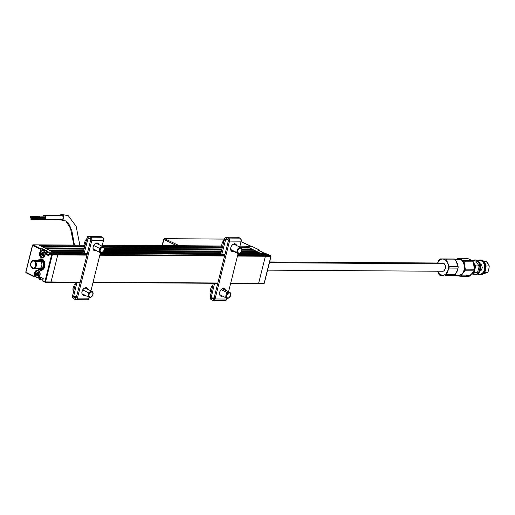 <?xml version="1.0" encoding="UTF-8"?>
<svg xmlns="http://www.w3.org/2000/svg" width="515" height="515" viewBox="0 0 515 515"><rect width="100%" height="100%" fill="white"/><g stroke="black" fill="none" stroke-linecap="round" stroke-linejoin="round"><path stroke-width="0.77" d="M40.84 246.009L84.325 246.286L40.84 246.009M102.53 246.402L222.364 247.155L102.53 246.402M249.466 248.088L247.921 247.316L240.164 247.271L247.921 247.316L239.726 246.955L247.818 247.007L246.183 246.189A0.496 0.348 -89.6 0 0 245.958 246.189M221.875 246.84L102.092 246.086L221.875 246.84M40.196 245.694L84.241 245.97L40.196 245.694L38.561 244.876L84.112 245.166L38.561 244.876A0.496 0.348 -89.6 0 0 38.445 244.85A0.496 0.348 90.4 0 1 38.561 244.876L52.974 252.035L47.56 252.208L53.039 252.247L52.8 253.2L52.961 252.556L83.082 252.743L52.961 252.556M102.292 245.282L221.746 246.009M239.932 246.125L246.067 246.164A0.496 0.348 90.4 0 1 246.183 246.189L251.661 246.228A0.496 0.348 -89.6 0 0 251.436 246.228M38.258 272.853L37.601 272.847L37.209 274.36L37.511 273.723L36.81 273.723L36.507 274.353L37.209 274.36L37.64 274.959L37.833 275.48L37.685 275.029L36.983 275.023L37.473 275.718M50.818 282.246L80.121 282.432L50.708 282.272A0.496 0.348 90.4 0 1 50.592 282.246A0.496 0.348 -89.6 0 0 51.037 281.943A0.496 0.348 90.4 0 1 50.708 282.272L45.223 282.239A0.496 0.348 90.4 0 1 45.108 282.214L45.552 281.911A0.496 0.348 90.4 0 1 45.223 282.239L45.005 282.188A0.496 0.328 -63.6 0 1 44.876 281.744L45.108 282.214L45.552 281.911L44.876 281.744L45.108 282.214A0.496 0.328 -63.6 0 1 45.005 282.188L42.822 281.1A0.496 0.328 116.4 0 0 42.925 281.126L44.927 282.117M93.009 282.516L217.755 283.302L93.003 282.542M230.643 283.385L258.215 283.559A0.496 0.348 -89.6 0 0 258.659 283.256L230.72 283.076L258.659 283.256A0.496 0.348 90.4 0 1 258.215 283.559M217.832 282.999L93.086 282.207L217.832 282.999M45.552 281.911L80.198 282.13L51.037 281.943L57.77 254.938L86.926 255.125L57.77 254.938L51.037 281.943L45.552 281.911L52.285 254.906L51.609 254.738L44.876 281.744L45.552 281.911L52.285 254.906L57.77 254.938A0.496 0.348 -89.6 0 0 57.558 254.313A0.496 0.348 90.4 0 1 57.77 254.938L52.285 254.906A0.496 0.348 90.4 0 0 52.073 254.275L49.891 253.193A0.496 0.328 116.4 0 0 49.427 253.657L51.609 254.738A0.496 0.328 -63.6 0 1 52.073 254.275L49.891 253.193L55.375 253.226L57.558 254.313L55.594 253.335L87.325 253.535L55.594 253.335A0.496 0.348 90.4 0 0 55.478 253.309M99.82 255.208L224.566 255.994L99.82 255.208M237.859 254.462L263.101 254.622A0.496 0.348 -89.6 0 1 263.21 254.648L237.853 254.487L263.21 254.648L265.18 255.627A0.496 0.348 90.4 0 1 265.392 256.251L237.454 256.077L265.392 256.251L258.659 283.256L265.392 256.251A0.496 0.348 -89.6 0 0 265.18 255.627L237.608 255.453L265.18 255.627L262.998 254.539L268.399 254.571M224.72 255.369L99.974 254.577L224.72 255.369M87.087 254.5L52.073 254.275L87.087 254.5M100.213 253.618L224.958 254.404L100.213 253.618M100.406 252.852L220.723 253.618L100.406 252.852M260.513 253.921L238.039 253.728L260.584 253.869L260.403 254.603L260.661 253.554L266.146 253.592L260.59 253.348L246.183 246.189L251.661 246.228L259.579 250.155L257.983 250.213L262.959 252.691L266.075 253.38L260.661 253.554L266.146 253.592L266.139 254.552M258.736 252.427L240.962 252.311L258.736 252.427L260.371 253.238L240.151 253.11L260.371 253.238A0.496 0.348 -89.6 0 1 260.584 253.869M220.884 252.987L102.517 252.241L220.884 252.987M52.755 251.925L83.25 252.118L52.755 251.925L51.114 251.114L83.462 251.32L51.114 251.114M103.328 251.442L221.096 252.189L103.328 251.442M49.569 250.348L83.662 250.56L49.569 250.348M103.805 250.689L221.296 251.429L103.805 250.689M254.371 250.258L241.844 250.181L254.371 250.258L256.657 251.655L241.445 251.558L256.657 251.655L258.202 252.421M256.554 251.339L241.58 251.249L256.554 251.339M221.379 251.12L103.946 250.374L221.379 251.12M48.931 250.026L83.739 250.251L48.931 250.026L46.749 248.945L84.022 249.183L46.749 248.945M104.21 249.305L221.662 250.052L104.21 249.305M45.204 248.179L84.222 248.423L45.204 248.179M104.249 248.552L221.856 249.292L104.249 248.552M250 248.088L241.393 248.037L250 248.088L252.292 249.485L241.883 249.421L252.292 249.485L253.837 250.251M252.183 249.17L241.85 249.106L252.183 249.17M221.939 248.983L104.21 248.236L221.939 248.983M44.567 247.863L84.306 248.114L44.567 247.863L42.378 246.775L84.589 247.046L42.378 246.775M103.76 247.161L222.222 247.915L103.76 247.161M40.138 274.637L40.138 274.637A3.863 2.723 90.4 0 1 40.003 275.428L39.996 275.48A4.03 2.839 -89.6 0 0 38.271 270.356L38.348 270.51A3.863 2.723 90.4 0 1 40.144 273.716A3.863 2.723 90.4 0 1 40.144 273.716M35.883 276.658L34.035 276.516L34.872 272.879A3.863 2.723 90.4 0 1 37.46 270.291L38.271 270.356A4.03 2.839 -89.6 0 0 34.647 272.828L34.872 272.879A3.863 2.723 90.4 0 1 37.415 270.291A3.863 2.723 90.4 0 1 38.284 270.478M39.571 270.04L39.571 270.04A5.755 4.056 90.4 0 1 38.065 268.701L39.571 270.04A5.755 4.056 90.4 0 0 40.891 270.362A5.755 4.056 90.4 0 0 44.921 265.586A5.755 4.056 90.4 0 0 42.282 259.18L43.64 260.32L44.586 262.109L44.747 266.506L43.942 268.444L42.674 269.789L41.136 270.356L39.571 270.04M38.116 260.481A5.755 4.056 90.4 0 1 40.962 258.858A5.755 4.056 90.4 0 1 42.282 259.18L39.932 259.039L37.917 260.777M25.898 272.152L33.797 276.24L25.879 272.313A0.496 0.328 116.4 0 0 26.111 272.776L34.029 276.709L35.69 276.619L34.029 276.709A0.496 0.328 -63.6 0 1 33.797 276.24L35.213 271.476L36.623 270.253L38.271 270.356L39.597 271.733L40.157 273.928L39.146 278.898A0.496 0.328 116.4 0 0 39.378 279.368L40.524 279.935A0.496 0.328 -63.6 0 1 40.292 279.465L39.146 278.898L40.292 279.465L40.833 277.295L43.234 278.486L42.694 280.662L44.876 281.744L51.609 254.738L49.427 253.657L48.886 255.826L46.479 254.635L47.026 252.466A0.496 0.328 -63.6 0 1 47.489 252.002L46.344 251.429A0.496 0.328 116.4 0 0 45.874 251.893L47.026 252.466L45.835 251.854L45.03 255.253M39.99 275.48L39.14 278.963M39.275 278.338L38.31 277.862L39.275 278.338M38.071 277.855L39.249 278.448L38.052 277.855M36.932 272.641A3.702 2.607 -89.6 0 0 36.848 272.95L37.061 272.287M38.368 272.396L37.962 273.04M38.348 270.51L38.31 270.497C39.797 271.463 40.344 273.111 39.951 275.441M45.339 282.214L50.592 282.246M49.788 253.213L55.298 253.226M49.646 253.316L48.938 255.62L46.743 254.539L49.195 254.552L46.743 254.539L47.374 252.299L52.974 252.035L47.489 252.002L46.344 251.429L47.876 251.333L42.964 248.893L40.994 248.777L33.076 244.844L38.561 244.876L32.632 245.146A0.496 0.348 90.4 0 1 33.076 244.844L32.484 245.192L33.076 244.844A0.496 0.328 116.4 0 0 32.612 245.307L40.524 249.241A0.496 0.328 -63.6 0 1 40.994 248.777L33.076 244.844M25.879 272.313L32.612 245.307L25.879 272.313M25.75 272.197L32.484 245.192L32.966 244.818L38.445 244.85A0.496 0.348 -89.6 0 0 38.335 244.876M42.507 248.784L40.994 248.777L42.507 248.784M46.099 251.558L45.874 251.893M45.835 251.854L44.985 255.273L42.442 257.841A3.863 2.723 90.4 0 1 39.9 252.704L40.395 252.711L39.9 252.704L40.878 249.073L42.578 248.996L42.23 250.393M45.024 255.311L43.569 257.609L41.4 257.783L39.79 255.73L39.674 252.653A4.03 2.839 -89.6 0 0 41.4 257.783A4.03 2.839 -89.6 0 0 45.024 255.311A3.863 2.723 90.4 0 1 42.256 257.835A3.863 2.723 90.4 0 1 39.9 252.704L40.749 249.292L32.612 245.307M44.876 281.744L42.694 280.662A0.496 0.328 116.4 0 0 42.822 281.1M40.337 279.845L42.887 279.845L40.531 279.742L41.258 277.508L43.202 278.589L42.687 280.726M40.601 279.935L42.861 279.948M35.541 276.716L35.999 276.825M47.618 251.442L42.803 249.048L42.488 250.322M41.966 252.466A3.702 2.607 -89.6 0 0 41.876 252.775L41.979 255.601M41.76 254.584A3.702 2.607 -89.6 0 1 41.728 254.185L41.728 254.204M42.99 252.865L43.395 252.221M41.026 258.858A5.755 4.056 -89.6 0 0 38.245 260.481M38.638 260.487A5.259 3.708 90.4 0 1 43.093 260.326A5.259 3.708 90.4 0 1 44.419 266.345L44.76 266.467L44.419 266.345A5.259 3.708 90.4 0 1 38.586 268.708M38.194 268.701A5.755 4.056 -89.6 0 0 40.955 270.362M38.316 260.899L40.17 259.463L42.275 259.702L43.942 261.53L44.631 264.356L44.123 267.259L42.571 269.313L40.492 269.834L38.554 268.669M38.786 268.302L40.543 269.351L42.423 268.869L43.82 267.015L44.251 265.296L43.981 262.611L42.732 260.577L40.897 259.843L39.069 260.648M41.342 268.721A4.107 2.897 -89.6 0 0 44.264 265.154M44.271 264.111A4.107 2.897 -89.6 0 0 41.393 260.506M39.237 260.5A4.77 3.36 90.4 0 1 44.264 264.073A4.77 3.36 90.4 0 1 44.258 265.193A4.77 3.36 90.4 0 1 39.185 268.695M258.44 283.559L263.693 283.591A0.496 0.348 -89.6 0 0 264.137 283.289L258.659 283.256L264.176 283.134M262.85 254.642L268.476 254.577L270.658 255.659L265.18 255.627L270.658 255.659A0.496 0.348 -89.6 0 1 270.871 256.29L264.137 283.289L270.871 256.29L265.392 256.251L271.025 256.245L264.292 283.244M258.858 250.155L259.29 250.361M258.253 250.354L259.734 250.393L259.747 251.095M35.355 272.937L35.342 273.047A3.367 2.375 90.4 0 1 38.368 270.974A3.367 2.375 90.4 0 1 39.816 275.268L38.162 277.418L36.784 277.34L35.986 276.671L35.226 273.69L36.159 271.463L37.453 270.793L38.792 271.251L39.88 273.311L39.816 275.268A3.367 2.375 90.4 0 1 37.305 277.508A3.367 2.375 90.4 0 1 35.22 274.54A3.367 2.375 90.4 0 1 35.22 273.742A3.367 2.375 90.4 0 1 35.342 273.047L35.355 272.937A3.702 2.607 90.4 0 1 37.833 270.459A3.702 2.607 90.4 0 1 38.419 270.555A3.702 2.607 -89.6 0 0 35.355 272.937A3.702 2.607 -89.6 0 0 35.226 273.703A3.702 2.607 -89.6 0 0 35.226 273.729A3.702 2.607 90.4 0 1 35.355 272.937M36.848 272.95L36.295 274.63L37.132 275.95L38.368 275.66L38.857 273.684L38.026 272.358L36.848 272.95A3.702 2.607 -89.6 0 0 36.7 273.948M39.681 276.722A3.702 2.607 90.4 0 1 37.788 277.855A3.702 2.607 90.4 0 1 35.22 274.559A3.702 2.607 -89.6 0 0 35.22 274.579A3.702 2.607 -89.6 0 0 36.964 277.662A3.702 2.607 -89.6 0 0 39.681 276.722M36.7 274.36A3.702 2.607 -89.6 0 0 36.797 275.197M37.788 277.855L39.282 277.868A3.702 2.607 -89.6 0 0 39.398 277.862M38.509 275.48L37.511 275.789M40.382 252.762A3.702 2.607 90.4 0 1 42.861 250.284A3.702 2.607 90.4 0 1 45.423 253.496A3.702 2.607 -89.6 0 0 43.118 250.303A3.702 2.607 -89.6 0 0 40.382 252.762L40.37 252.871A3.367 2.375 90.4 0 1 43.402 250.799A3.367 2.375 90.4 0 1 44.844 255.092L43.627 257.017L42.269 257.32L41.393 256.888L40.234 254.172L41.187 251.288L42.951 250.644L44.193 251.468L44.908 253.142L44.844 255.092A3.367 2.375 90.4 0 1 42.333 257.333A3.367 2.375 90.4 0 1 40.247 254.365A3.702 2.607 -89.6 0 0 40.247 254.404A3.702 2.607 -89.6 0 0 43.402 257.59A3.702 2.607 90.4 0 1 42.816 257.68A3.702 2.607 90.4 0 1 40.247 254.384A3.367 2.375 90.4 0 1 40.254 253.573A3.367 2.375 90.4 0 1 40.37 252.871L40.382 252.762A3.702 2.607 -89.6 0 0 40.254 253.535A3.702 2.607 -89.6 0 0 40.254 253.554A3.702 2.607 90.4 0 1 40.382 252.762M41.876 252.775L41.322 254.455L41.973 254.783L41.387 254.545L42.159 255.781L43.402 255.485L43.891 253.509L43.054 252.189L41.876 252.775A3.702 2.607 -89.6 0 0 41.734 253.773M46.234 251.449A3.702 2.607 -89.6 0 0 44.354 250.296L42.861 250.284M43.575 253.187L43.91 253.554M43.537 255.305L43.08 255.305M42.507 255.543L42.011 254.848L42.861 255.292L42.217 254.243L42.629 252.672L43.299 252.678M42.545 253.547L42.236 254.185L41.535 254.178L41.844 253.547L42.545 253.547M260.918 251.68A3.702 2.607 90.4 0 1 262.959 252.691A3.702 2.607 -89.6 0 0 261.169 251.668L260.886 251.661M41.309 268.032A3.451 2.433 -89.6 0 0 43.337 265.463A3.451 2.433 -89.6 0 0 42.436 261.832L42.996 261.44A3.946 2.781 90.4 0 1 43.756 266.538A3.946 2.781 90.4 0 1 40.286 268.27M40.55 268.058L40.962 268.064A3.451 2.433 -89.6 0 0 43.292 265.695A3.451 2.433 -89.6 0 0 42.436 261.832L41.149 261.826L42.436 261.832A3.451 2.433 -89.6 0 0 41.007 261.156L40.595 261.156M40.093 268.334L41.187 268.721L42.816 268.135L43.949 266.358L44.2 264.002L43.485 261.845L42.578 260.893L41.483 260.506L39.855 261.092M39.913 261.234L40.936 260.712L42.533 261.041L43.402 261.955L44.084 264.028L43.846 266.294L42.758 267.993L41.194 268.553L40.144 268.18M40.331 260.938A3.946 2.781 90.4 0 1 42.996 261.44L42.436 261.832A3.451 2.433 -89.6 0 0 40.666 261.189M33.494 268.675L38.979 268.708A4.107 2.897 -89.6 0 0 41.747 265.888A4.107 2.897 -89.6 0 0 40.73 261.292L35.252 261.26A4.107 2.897 90.4 0 1 36.262 265.856A4.107 2.897 90.4 0 1 33.494 268.675A4.107 2.897 90.4 0 1 31.788 267.871A4.107 2.897 90.4 0 1 30.643 265A4.107 2.897 -89.6 0 0 30.643 265.032A4.107 2.897 -89.6 0 0 31.788 267.871L31.647 267.472A3.618 2.549 90.4 0 1 30.636 264.968A3.618 2.549 90.4 0 1 30.643 264.118A3.618 2.549 90.4 0 1 34.692 261.652L35.252 261.26A4.107 2.897 -89.6 0 0 30.649 264.06A4.107 2.897 -89.6 0 0 30.643 264.086A4.107 2.897 90.4 0 1 33.546 260.455A4.107 2.897 90.4 0 1 35.252 261.26L40.73 261.292A4.107 2.897 -89.6 0 0 39.031 260.487L33.546 260.455M31.788 267.871A4.107 2.897 -89.6 0 0 35.844 267.002A4.107 2.897 -89.6 0 0 35.252 261.26L34.692 261.652A3.618 2.549 90.4 0 1 35.213 266.706A3.618 2.549 90.4 0 1 31.647 267.472L31.788 267.871M31.647 267.472L33.539 268.135L34.878 267.234L35.471 266.101L35.574 263.332L35.065 262.129L33.797 261.053L32.316 261.156L30.868 263.023L30.649 265.103L31.647 267.472M267.555 270.15L442.552 271.257A4.107 2.897 -89.6 0 0 445.327 268.444A4.107 2.897 -89.6 0 0 444.31 263.841L269.403 262.734L444.31 263.841A4.107 2.897 -89.6 0 0 442.61 263.036L269.603 261.948M42.784 218.283A1.97 1.384 89.7 0 1 42.706 217.723M43.221 216.088A1.97 1.384 89.7 0 1 44.084 215.656A1.97 1.384 89.7 0 1 44.541 215.766L45.339 216.77L45.404 218.276L44.927 219.203L43.904 219.583M44.103 219.763L61.652 219.673A2.137 1.5 -90.3 0 0 63.12 217.89A2.137 1.5 -90.3 0 0 62.128 215.515L44.58 215.611A2.137 1.5 89.7 0 1 45.571 217.98A2.137 1.5 89.7 0 1 44.103 219.763A2.137 1.5 89.7 0 1 43.601 219.648A2.137 1.5 89.7 0 1 43.511 219.596M62.128 215.515A2.137 1.5 -90.3 0 0 61.626 215.399L44.078 215.489A2.137 1.5 89.7 0 1 44.58 215.611L62.128 215.515M42.661 218.283A2.137 1.5 89.7 0 1 42.59 217.723M43.048 216.088A2.137 1.5 89.7 0 1 44.078 215.489M43.337 219.467L44.181 219.763L44.998 219.332L45.545 217.092L44.58 215.611L43.711 215.56L42.97 216.203M42.603 217.33L42.739 218.553M42.848 218.482L42.719 217.356M43.054 216.313L44.541 215.766A1.97 1.384 89.7 0 1 45.462 217.954A1.97 1.384 89.7 0 1 44.103 219.602A1.97 1.384 89.7 0 1 43.968 219.59M31.57 216.661L30.501 216.667A0.496 0.348 89.7 0 1 30.276 217.6A0.496 0.348 89.7 0 1 30.501 216.667L31.57 216.661L31.924 217.298L32.014 216.339A0.496 0.348 89.7 0 1 31.788 217.272A0.496 0.348 89.7 0 1 32.014 216.339L31.576 216.641M30.507 217.594L37.292 217.562A0.496 0.348 -90.3 0 0 37.73 217.266M30.501 216.667L30.044 217.163L30.411 217.626L30.501 216.667M59.965 215.772L61.588 214.356L68.353 215.772L62.373 214.517A2.878 2.021 89.7 0 1 63.725 217.53A2.878 2.021 89.7 0 1 61.98 220.085A2.878 2.021 89.7 0 1 61.053 219.944L60.371 219.377M73.909 245.076L70.117 226.458L68.212 222.931L65.804 220.935L71.791 230.347L74.45 245.082L71.791 230.347L65.804 220.935L61.736 220.105M37.827 218.476A0.657 0.464 89.7 0 1 38.29 218.347L45.397 218.309L38.29 218.347A0.657 0.464 89.7 0 1 37.988 219.583L37.988 219.583A0.657 0.464 89.7 0 1 37.833 219.461M38.612 216.274A0.657 0.464 89.7 0 1 39.069 216.145L44.979 216.113L39.069 216.145A0.657 0.464 89.7 0 1 38.767 217.388L38.767 217.388A0.657 0.464 89.7 0 1 38.619 217.266M37.852 217.266A0.657 0.464 89.7 0 1 37.254 217.716L37.254 217.716A0.657 0.464 89.7 0 1 37.106 217.588M60.146 215.405A2.878 2.021 89.7 0 1 61.465 214.375A2.878 2.021 89.7 0 1 62.373 214.517L63.532 215.978L63.622 218.18L62.598 219.821L61.053 219.944M32.02 217.272L38.805 217.233A0.496 0.348 -90.3 0 0 39.031 216.3L32.014 216.339L39.031 216.3A0.496 0.348 -90.3 0 0 38.805 216.306M31.235 219.467L38.026 219.429A0.496 0.348 -90.3 0 0 38.252 218.502L31.235 218.54A0.496 0.348 89.7 0 1 31.009 219.467L31.467 218.972L31.1 218.508L31.009 219.467A0.496 0.348 89.7 0 1 31.235 218.54L38.252 218.502A0.496 0.348 -90.3 0 0 38.02 218.502M251.03 246.234L239.939 246.099L250.818 246.17L241.046 241.67L251.178 246.402M164.633 238.722L224.54 239.102L164.633 238.722L179.278 245.719L221.746 245.99L179.278 245.719L164.633 238.722A0.824 0.567 115.5 0 0 163.854 239.501L176.89 245.726L163.854 239.501L164.452 238.683A0.824 0.579 90.4 0 1 164.633 238.722M163.854 239.501L162.322 245.636L163.899 239.237A0.824 0.579 90.4 0 1 164.452 238.683L224.553 239.063M248.893 247.799L249.427 247.805M472.976 273.684L471.894 273.677L477.553 272.255L472.622 272.731M472.506 272.763L474.547 272.235L474.901 269.062A5.755 4.056 90.4 0 1 472.776 272.519L474.45 270.427L475.982 265.901L478.989 265.92L478.899 267.478L477.553 272.255L474.547 272.235L474.901 269.062L475.982 265.901L474.045 263.448A5.755 4.056 90.4 0 1 474.901 269.062L474.65 264.678L472.841 260.996L475.841 261.015L478.989 265.92L475.982 265.901L474.045 263.448L472.841 260.996L475.841 261.015M473.24 262.476L474.045 263.448A5.755 4.056 90.4 0 0 473.349 262.586M480.154 264.247L480.952 264.253L480.154 264.247M454.597 275.28L458.859 275.306A8.053 5.678 -89.6 0 0 464.517 268.502A8.053 5.678 -89.6 0 0 460.648 259.573L455.157 259.541L460.648 259.573A8.053 5.678 -89.6 0 0 458.962 259.2L454.7 259.167M473.697 264.51L474.309 269.216A9.038 6.373 90.4 0 1 473.942 270.832L470.008 275.918A9.038 6.373 90.4 0 1 468.843 276.285A9.038 6.373 -89.6 0 0 470.008 275.918L460.989 275.86L464.923 270.774A9.038 6.373 -89.6 0 0 465.29 269.158L464.575 265.483A8.221 5.794 90.4 0 1 462.798 273.317A8.221 5.794 90.4 0 1 457.706 275.3M457.809 259.187A8.221 5.794 90.4 0 1 460.68 259.418L458.311 258.279L467.33 258.337L470.716 259.863M466.468 275.145A8.221 5.794 -89.6 0 0 472.133 273.375L471.54 274.051M469.281 259.219L472.384 260.609A9.038 6.373 90.4 0 1 473.188 261.858L474.012 266.603M472.661 272.602L470.008 275.918L460.989 275.86L462.798 273.317L460.133 275.28L457.14 275.087L459.824 276.227A9.038 6.373 -89.6 0 0 460.989 275.86A9.038 6.373 90.4 0 1 459.824 276.227L468.843 276.285L459.824 276.227L457.14 275.087M457.146 258.646L456.67 259.18L457.146 258.646A9.038 6.373 90.4 0 1 458.311 258.279A9.038 6.373 -89.6 0 0 457.146 258.646M456.142 273.059A8.053 5.678 -89.6 0 0 457.784 269.03A8.053 5.678 90.4 0 1 456.142 273.059M457.816 265.508A8.053 5.678 -89.6 0 0 456.239 261.433A8.053 5.678 90.4 0 1 457.816 265.508M457.687 259.225L459.193 259.039L461.389 259.805L463.204 261.704L464.06 263.468L464.607 268.688L462.798 273.317L464.923 270.774L473.942 270.832A9.038 6.373 -89.6 0 0 474.309 269.216L465.29 269.158L464.17 261.807A9.038 6.373 -89.6 0 0 463.365 260.551L460.68 259.418A8.221 5.794 90.4 0 1 464.575 265.483L464.17 261.807L473.188 261.858A9.038 6.373 -89.6 0 0 472.384 260.609L463.365 260.551A9.038 6.373 90.4 0 1 464.17 261.807L473.188 261.858L473.903 265.54L474.309 269.216L465.29 269.158A9.038 6.373 90.4 0 1 464.923 270.774L473.942 270.832L472.133 273.375M459.374 275.274L461.504 274.398L463.236 272.435L464.318 269.68L464.569 266.558L463.358 262.219L461.672 260.191L459.56 259.245L457.352 259.515M467.33 258.337L472.384 260.609L463.365 260.551L458.311 258.279L467.33 258.337M475.139 259.972A7.397 5.214 90.4 0 1 477.012 260.307A7.397 5.214 -89.6 0 0 475.461 259.959L474.824 259.953A7.397 5.214 90.4 0 1 476.369 260.3L477.012 260.307L476.369 260.3A7.397 5.214 90.4 0 1 479.922 268.495A7.397 5.214 90.4 0 1 474.727 274.746A7.397 5.214 90.4 0 1 473.182 274.405A7.397 5.214 90.4 0 1 472.049 273.677L474.18 274.707L477.154 273.916L478.75 272.113L479.954 268.167L479.414 263.944L477.308 260.873L475.371 259.998L472.39 260.79M472.474 260.725A7.397 5.214 90.4 0 1 474.824 259.953M474.727 274.746L475.371 274.753A7.397 5.214 -89.6 0 0 480.559 268.502A7.397 5.214 -89.6 0 0 477.012 260.307A7.397 5.214 90.4 0 1 480.598 266.519A7.397 5.214 90.4 0 1 480.585 268.257A7.397 5.214 90.4 0 1 475.049 274.74M480.592 268.238A6.985 4.925 -89.6 0 0 480.592 268.212A6.985 4.925 -89.6 0 0 480.598 266.564A6.985 4.925 -89.6 0 0 480.598 266.545L480.585 268.257M480.031 274.785L480.675 274.785A7.397 5.214 -89.6 0 0 485.87 268.534A7.397 5.214 -89.6 0 0 482.317 260.339L481.293 260.725A6.985 4.925 90.4 0 1 484.473 269.493A6.985 4.925 90.4 0 1 478.281 274.044L478.487 274.437A7.397 5.214 -89.6 0 0 485.046 269.615A7.397 5.214 -89.6 0 0 481.68 260.332A7.397 5.214 90.4 0 1 485.227 268.534A7.397 5.214 90.4 0 1 480.031 274.785A7.397 5.214 90.4 0 1 478.487 274.437A7.397 5.214 90.4 0 1 477.708 273.986A7.397 5.214 -89.6 0 0 478.487 274.437L477.399 273.504M480.128 274.74L482.156 274.495L483.965 273.162L485.278 270.954L485.903 268.206L485.735 265.328L484.808 262.766L483.257 260.905L480.295 260.017M480.038 263.995L480.521 263.867M480.437 270.903L479.961 270.761M477.54 261.182L479.388 260.423L481.293 260.725L481.68 260.332A7.397 5.214 -89.6 0 0 477.791 260.757A7.397 5.214 90.4 0 1 480.128 259.991A7.397 5.214 90.4 0 1 481.68 260.332L482.317 260.339A7.397 5.214 -89.6 0 0 480.772 259.991L480.128 259.991M477.978 260.899A6.985 4.925 90.4 0 1 481.293 260.725L482.973 262.038L484.171 264.163L484.699 266.783L484.473 269.493L483.546 271.881L482.04 273.587L480.192 274.347L478.281 274.044A6.985 4.925 90.4 0 1 477.894 273.845M479.504 270.896L481.338 270.143L482.265 267.774L481.744 265.174L480.997 264.285L479.587 263.86M485.896 268.244A6.573 4.635 -89.6 0 0 485.909 266.603L485.896 268.244M481.1 263.873L480.379 264.118M487.235 262.566L489.25 265.985L486.244 265.965L485.922 266.744L486.244 265.965L485.754 265.412L486.244 265.965L489.25 265.985L488.04 263.532L488.645 264.768M488.04 263.532L486.109 261.079L483.443 261.066L486.109 261.079L488.04 263.532A5.755 4.056 -89.6 0 0 484.184 261.8M486.45 272.853L483.244 273.748L486.45 272.853M487.814 272.319L486.958 272.673L487.814 272.319L484.815 272.3L487.814 272.319L488.439 270.755L487.814 272.319M488.69 269.957L488.439 270.755L488.69 269.957M484.57 272.358L484.821 271.933M489.089 267.671L488.445 270.517M486.887 272.525L485.896 273.034M489.25 265.985L488.896 269.152L489.25 265.985M445.327 275.396L454.346 275.454A9.038 6.373 -89.6 0 0 454.88 275.068L445.861 275.01A9.038 6.373 90.4 0 1 445.327 275.396A9.038 6.373 -89.6 0 0 445.861 275.01L454.88 275.068A9.038 6.373 90.4 0 1 454.346 275.454L445.327 275.396M437.95 262.174L437.602 262.991A8.221 5.794 90.4 0 1 439.746 260.004L439.617 259.29A9.038 6.373 -89.6 0 0 439.108 259.74L437.95 262.174M454.751 274.353A8.221 5.794 -89.6 0 0 456.895 271.366L455.382 274.617L446.363 274.559L447.908 270.349L448.372 267.208L447.96 264.06L446.486 259.818L455.505 259.869A9.038 6.373 -89.6 0 0 454.475 259.013L445.456 258.955A9.038 6.373 90.4 0 1 446.486 259.818L455.505 259.869L458.105 266.422L449.086 266.364L446.486 259.818A9.038 6.373 -89.6 0 0 445.456 258.955L442.649 258.929A8.221 5.794 90.4 0 1 447.632 263.088L446.157 260.661L444.142 259.225L441.889 258.994L439.746 260.004A8.221 5.794 90.4 0 1 442.649 258.929L440.151 258.903A9.038 6.373 -89.6 0 0 439.617 259.29A9.038 6.373 90.4 0 1 440.151 258.903L454.475 259.013A9.038 6.373 90.4 0 1 455.505 259.869L456.96 263.152M440.016 275.345A9.038 6.373 90.4 0 1 438.986 274.482A9.038 6.373 -89.6 0 0 440.016 275.345L443.273 275.306L444.735 274.765L446.054 273.703L447.561 271.308A8.221 5.794 90.4 0 1 442.514 275.37L443.879 275.383L442.514 275.37A8.221 5.794 90.4 0 1 437.538 271.225L439.63 274.238L442.514 275.37L440.016 275.345M437.589 263.004A8.221 5.794 90.4 0 1 437.602 262.991L439.746 260.004L439.617 259.29A9.038 6.373 90.4 0 0 439.108 259.74L437.602 262.991M441.664 263.171L442.81 262.965L444.406 263.841L445.391 265.83L445.527 267.452L444.503 270.317L443.499 271.128L441.786 271.193M457.236 270.407L455.382 274.617A9.038 6.373 90.4 0 1 454.88 275.068A9.038 6.373 -89.6 0 0 455.382 274.617L446.363 274.559A9.038 6.373 90.4 0 1 445.861 275.01A9.038 6.373 -89.6 0 0 446.363 274.559L449.074 268.064L458.093 268.115L456.464 272.255M438.22 272.847L438.986 274.482L438.22 272.847M456.548 262.251L458.105 266.422A9.038 6.373 90.4 0 1 458.093 268.115A9.038 6.373 -89.6 0 0 458.105 266.422L449.086 266.364A9.038 6.373 90.4 0 1 449.074 268.064A9.038 6.373 -89.6 0 0 449.086 266.364L447.632 263.088A8.221 5.794 90.4 0 1 447.561 271.308L449.074 268.064L458.093 268.115L456.895 271.366M84.936 295.23A4.107 2.755 -63.6 0 1 83.945 295.43L82.857 294.889A4.107 2.755 116.4 0 0 83.842 294.689M86.765 288.799A4.107 2.755 116.4 0 0 86.153 287.692M82.303 294.812L83.945 295.43A4.107 2.755 -63.6 0 1 83.089 295.23A4.107 2.755 -63.6 0 1 82.188 290.924A4.107 2.755 -63.6 0 1 85.883 287.673A4.107 2.755 -63.6 0 1 86.739 287.872A4.107 2.755 -63.6 0 1 87.859 289.34M96.08 250.535A4.107 2.755 -63.6 0 1 95.088 250.734L94 250.193A4.107 2.755 116.4 0 0 94.985 249.994M97.908 244.104A4.107 2.755 116.4 0 0 97.296 242.996M93.73 250.174A4.107 2.755 116.4 0 0 94 250.193L95.088 250.734A4.107 2.755 -63.6 0 1 94.232 250.541A4.107 2.755 -63.6 0 1 93.331 246.228A4.107 2.755 -63.6 0 1 97.026 242.977A4.107 2.755 -63.6 0 1 97.889 243.177A4.107 2.755 -63.6 0 1 99.002 244.651M75.84 299.704L87.505 299.775A2.382 1.68 -89.6 0 0 89.101 298.179L77.437 298.108A2.382 1.68 90.4 0 1 75.84 299.704A2.382 1.68 90.4 0 1 75.293 299.569L75.679 298.018L73.993 297.181L76.439 297.194L73.993 297.181L75.679 298.018L75.293 299.569L75.615 299.678L76.581 299.466L77.437 298.108L91.87 240.228L91.805 238.406L90.846 237.196A2.382 1.68 90.4 0 1 91.87 240.228L103.534 240.305A2.382 1.68 -89.6 0 0 102.511 237.267L90.846 237.196L90.46 238.748L90.775 239.687L76.349 297.561L75.679 298.018L76.02 298.018M90.46 238.748L88.773 237.904L90.46 238.748L90.846 237.196L89.159 236.353L88.773 237.904A0.74 0.521 90.4 0 0 88.11 238.348L89.681 238.361L87.022 237.782L88.11 238.348L84.125 253.489L88.11 238.348L88.773 237.904L89.159 236.353L100.824 236.43L103.077 237.737L103.534 240.305L102.073 246.17L103.534 240.305L91.87 240.228L90.775 239.687L91.87 240.228L77.437 298.108L76.349 297.561L90.775 239.687M73.993 297.181A0.74 0.521 90.4 0 1 73.671 296.247L76.671 296.267L73.671 296.247L72.576 295.732L73.046 298.262L75.293 299.569L73.606 298.732L73.993 297.181L73.606 298.732A2.382 1.68 90.4 0 1 72.576 295.732L73.671 296.247L76.928 282.439L73.671 296.247L73.993 297.181M75.711 282.432L72.576 295.732L75.711 282.432M76.349 297.561L77.437 298.108L89.101 298.179L89.301 297.393L88.522 299.299L86.958 299.64M100.444 252.698L90.93 290.866L100.444 252.698M82.587 294.87A4.107 2.755 116.4 0 0 82.857 294.889L84.048 294.599M86.784 288.87L85.831 287.434M93.447 250.116L95.191 249.904M97.927 244.174L96.974 242.739M87.878 289.411L86.926 287.975L85.883 287.673L84.099 288.316L82.593 290.048L81.866 292.288L82.168 294.284L83.398 295.353L85.136 295.14M99.022 244.715L98.069 243.28L97.026 242.977L95.243 243.621L93.736 245.352L93.009 247.599L93.312 249.588L94.541 250.657L96.279 250.451M87.022 237.782L82.889 253.483L87.022 237.782A2.382 1.68 90.4 0 1 88.612 236.224A2.382 1.68 90.4 0 1 89.159 236.353L87.885 236.449L87.022 237.782M99.859 236.366L102.511 237.267L90.846 237.196L89.159 236.353L100.824 236.43A2.382 1.68 -89.6 0 0 100.277 236.295L88.612 236.224M222.57 296.099A4.107 2.755 -63.6 0 1 221.585 296.299L220.491 295.758A4.107 2.755 116.4 0 0 221.476 295.559M224.405 289.668A4.107 2.755 116.4 0 0 223.787 288.561M219.944 295.681L221.585 296.299A4.107 2.755 -63.6 0 1 220.723 296.106A4.107 2.755 -63.6 0 1 219.821 291.793A4.107 2.755 -63.6 0 1 223.516 288.542A4.107 2.755 -63.6 0 1 224.379 288.741A4.107 2.755 -63.6 0 1 225.493 290.215M233.713 251.41A4.107 2.755 -63.6 0 1 232.728 251.61L231.634 251.063A4.107 2.755 116.4 0 0 232.626 250.863M235.548 244.979A4.107 2.755 116.4 0 0 234.93 243.865M231.364 251.043A4.107 2.755 116.4 0 0 231.634 251.063L232.728 251.61A4.107 2.755 -63.6 0 1 231.866 251.41A4.107 2.755 -63.6 0 1 230.965 247.097A4.107 2.755 -63.6 0 1 234.66 243.846A4.107 2.755 -63.6 0 1 235.522 244.046A4.107 2.755 -63.6 0 1 236.636 245.52M213.48 300.573L225.139 300.644A2.382 1.68 -89.6 0 0 226.742 299.048L215.077 298.977A2.382 1.68 90.4 0 1 213.48 300.573A2.382 1.68 90.4 0 1 212.933 300.438L213.319 298.887L211.626 298.05L214.079 298.063L211.626 298.05L213.319 298.887L213.249 300.548L214.214 300.335L215.077 298.977L229.503 241.097L229.439 239.282L228.486 238.065A2.382 1.68 90.4 0 1 229.503 241.097L241.168 241.174A2.382 1.68 -89.6 0 0 240.145 238.136L228.486 238.065L228.094 239.617L228.415 240.557L213.982 298.436L213.319 298.887L213.661 298.887M228.094 239.617L226.407 238.78L228.094 239.617L228.486 238.065L226.793 237.228L226.407 238.78A0.74 0.521 90.4 0 0 225.744 239.218L227.321 239.23L225.744 239.218L224.662 238.651L225.744 239.218L221.759 254.359L225.744 239.218L226.407 238.78L226.793 237.228L238.458 237.299L240.711 238.612L241.168 241.174L239.707 247.039L241.168 241.174L229.503 241.097L228.415 240.557L229.503 241.097L215.077 298.977L213.982 298.436L228.415 240.557M211.626 298.05A0.74 0.521 90.4 0 1 211.311 297.116L214.304 297.136L211.311 297.116L210.21 296.601L210.686 299.138L212.933 300.438L211.24 299.601L211.626 298.05L211.24 299.601A2.382 1.68 90.4 0 1 210.21 296.601L211.311 297.116L214.562 283.308L211.311 297.116L211.626 298.05M213.345 283.302L210.21 296.601L213.345 283.302M213.982 298.436L215.077 298.977L226.742 299.048L226.935 298.262L226.162 300.168L224.598 300.515M238.078 253.567L228.563 291.735L238.078 253.567M220.22 295.739A4.107 2.755 116.4 0 0 220.491 295.758L221.682 295.468M224.424 289.739L223.471 288.303M231.087 250.985L232.825 250.779M235.567 245.043L234.615 243.608M225.512 290.28L224.559 288.844L222.931 288.612L221.173 289.668L219.879 291.645L219.499 293.157L219.802 295.153L221.032 296.222L222.776 296.016M236.655 245.584L235.703 244.149L234.074 243.917L232.317 244.973L231.023 246.955L230.63 249.196L231.267 250.94L232.728 251.61L233.919 251.32M224.662 238.651L220.529 254.352L224.662 238.651A2.382 1.68 90.4 0 1 226.246 237.093A2.382 1.68 90.4 0 1 226.793 237.228L225.525 237.318L224.662 238.651M237.492 237.235L240.145 238.136L228.486 238.065L226.793 237.228L238.458 237.299A2.382 1.68 -89.6 0 0 237.911 237.164L226.246 237.093M224.353 239.829A5.71 3.83 116.4 0 0 221.888 246.904L222.416 247.187M224.849 239.424L222.474 242.398L221.862 244.258L221.888 246.904M241.644 248.43L241.638 248.912A2.794 1.873 -63.6 0 1 241.805 250.425A2.794 1.873 -63.6 0 1 240.75 252.556A2.794 1.873 -63.6 0 1 237.872 252.562L237.215 252.723A3.29 2.208 116.4 0 0 240.595 252.717A3.29 2.208 116.4 0 0 240.672 252.633A3.29 2.208 -63.6 0 1 237.969 253.522A3.29 2.208 -63.6 0 1 237.215 252.723L230.656 249.466L237.215 252.723A3.29 2.208 -63.6 0 1 237.866 248.912A3.29 2.208 -63.6 0 1 240.891 247.631A3.29 2.208 -63.6 0 1 241.644 248.43A3.29 2.208 -63.6 0 1 241.818 250.322A3.29 2.208 116.4 0 0 241.838 250.206A3.29 2.208 116.4 0 0 241.644 248.43A3.29 2.208 116.4 0 0 238.368 248.333A3.29 2.208 116.4 0 0 237.215 252.723L237.872 252.562L237.692 251.198L238.2 249.672L240.054 248.14L241.149 248.32L241.78 249.318L241.316 251.803L239.462 253.335L237.872 252.562A2.794 1.873 -63.6 0 1 238.851 248.829A2.794 1.873 -63.6 0 1 241.638 248.912L241.644 248.43M86.713 238.96A5.71 3.83 116.4 0 0 85.599 240.215L86.295 240.557M86.881 238.812L85.599 240.215L86.275 240.621M84.608 246.949A5.71 3.83 116.4 0 1 84.66 241.947L86.044 242.629L84.66 241.947L84.344 242.88L84.093 244.734L84.679 247.065M99.904 248.558A3.29 2.208 116.4 0 0 99.891 252.318A3.29 2.208 116.4 0 0 102.955 251.848A3.29 2.208 116.4 0 0 103.039 251.764A3.29 2.208 -63.6 0 1 100.328 252.653A3.29 2.208 -63.6 0 1 99.904 248.558L93.672 245.468L99.904 248.558A3.29 2.208 -63.6 0 1 103.258 246.762A3.29 2.208 -63.6 0 1 104.185 249.453A3.29 2.208 116.4 0 0 104.204 249.337L103.727 250.837A2.794 1.873 -63.6 0 1 103.109 251.687A2.794 1.873 -63.6 0 1 100.502 252.093A2.794 1.873 -63.6 0 1 100.515 248.893L99.904 248.558L100.515 248.893L101.925 247.445L103.116 247.271L103.966 247.972L104.197 249.311A3.29 2.208 116.4 0 0 102.852 246.627A3.29 2.208 116.4 0 0 99.904 248.558M103.727 250.837L102.311 252.292L100.786 252.318L100.039 250.914L100.515 248.893A2.794 1.873 -63.6 0 1 103.019 247.251A2.794 1.873 -63.6 0 1 104.172 249.556A2.794 1.873 -63.6 0 1 103.727 250.837M75.422 283.791L74.778 284.486L75.151 284.795L74.778 284.486A5.71 3.83 116.4 0 1 75.377 283.829M75.119 286.823L73.729 286.147L73.098 288.001L73.091 290.66L73.716 292.031M73.729 286.147A5.71 3.83 116.4 0 0 73.516 291.735M88.915 292.99A3.29 2.208 116.4 0 0 88.677 296.93A3.29 2.208 116.4 0 0 91.812 296.543A3.29 2.208 116.4 0 0 91.895 296.46A3.29 2.208 -63.6 0 1 89.185 297.342A3.29 2.208 -63.6 0 1 88.915 292.99L82.683 289.894L88.915 292.99A3.29 2.208 -63.6 0 1 92.114 291.458A3.29 2.208 -63.6 0 1 93.041 294.149A3.29 2.208 116.4 0 0 93.061 294.033A3.29 2.208 116.4 0 0 91.812 291.342A3.29 2.208 116.4 0 0 88.915 292.99L89.501 293.363L88.915 292.99M92.449 295.764A2.794 1.873 -63.6 0 1 91.966 296.382A2.794 1.873 -63.6 0 1 89.301 296.711A2.794 1.873 -63.6 0 1 89.501 293.363L91.387 291.941L92.912 292.848L92.713 295.282L90.975 297.071L89.81 297.103L89.044 296.273L88.928 294.87L89.501 293.363A2.794 1.873 -63.6 0 1 91.966 291.966A2.794 1.873 -63.6 0 1 93.028 294.252A2.794 1.873 -63.6 0 1 92.449 295.764M211.156 292.604A5.71 3.83 116.4 0 1 212.83 284.885L211.227 287.331L210.674 289.205L210.802 291.805L211.511 293.093M229.059 297.767L229.272 297.554A2.794 1.873 -63.6 0 1 226.632 297.001A2.794 1.873 -63.6 0 1 227.958 293.312L227.514 292.771A3.29 2.208 116.4 0 0 225.956 297.11A3.29 2.208 116.4 0 0 229.059 297.767A3.29 2.208 -63.6 0 1 226.825 298.217A3.29 2.208 -63.6 0 1 225.86 295.758A3.29 2.208 -63.6 0 1 227.514 292.771L221.199 289.636L227.514 292.771A3.29 2.208 -63.6 0 1 229.748 292.327A3.29 2.208 -63.6 0 1 230.675 295.018A3.29 2.208 116.4 0 0 230.694 294.902A3.29 2.208 116.4 0 0 227.514 292.771L227.958 293.312L229.896 292.951L230.701 294.799L229.272 297.554L228.061 298.069L227.031 297.689L226.6 295.559L227.958 293.312A2.794 1.873 -63.6 0 1 230.662 295.121A2.794 1.873 -63.6 0 1 229.606 297.252A2.794 1.873 -63.6 0 1 229.272 297.554L229.059 297.767A3.29 2.208 116.4 0 0 229.452 297.413A3.29 2.208 116.4 0 0 229.529 297.329A3.29 2.208 -63.6 0 1 229.059 297.767M38.445 244.85L84.112 245.14M230.636 283.411L263.809 283.623M55.536 253.309L87.331 253.509M100.219 253.592L224.965 254.378M39.275 279.342L40.421 279.909M35.58 276.729L34.067 276.716M26.008 272.757L33.926 276.684M49.852 253.187L55.337 253.219M40.563 279.941L42.861 279.96M246.067 246.164L251.552 246.196M262.959 254.532L268.437 254.565M37.833 270.459L38.232 270.465M42.816 257.68L43.215 257.687M37.408 217.588L30.391 217.626M31.576 216.635L30.385 216.641M79.838 245.114L76.156 226.355L68.353 215.772L61.703 214.356M44.239 219.59L38.142 219.622M45.468 217.394L38.921 217.427M45.475 217.71L37.408 217.755M44.947 216.081L38.915 216.113M45.404 218.27L38.136 218.309M38.921 217.259L31.904 217.298M38.915 216.274L31.898 216.313M38.142 219.461L31.125 219.493M38.136 218.469L31.119 218.508M241.052 241.638L250.959 246.196M162.071 245.636L163.648 239.308L164.452 238.683M480.727 264.105L480.109 264.098M474.392 264.06L473.652 264.06M480.682 270.678L480.064 270.671M230.752 249.936L237.969 253.522M233.675 244.046L240.891 247.631M93.112 249.067L100.328 252.653M96.041 243.177L103.258 246.762M81.969 293.762L89.185 297.342M84.898 287.872L92.114 291.458M219.609 294.632L226.825 298.217M222.532 288.741L229.748 292.327"/></g></svg>
